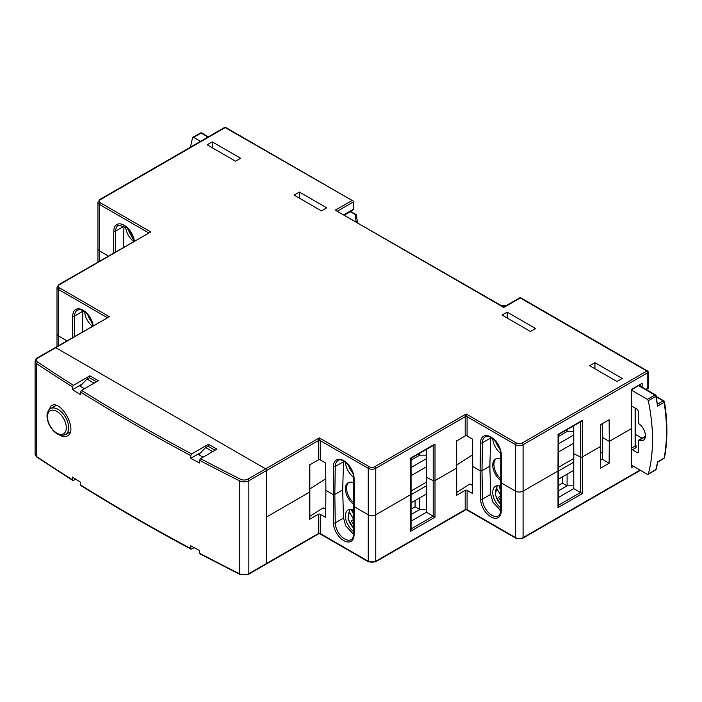 <?xml version="1.0" encoding="UTF-8"?>
<svg xmlns="http://www.w3.org/2000/svg" width="702" height="702" viewBox="0 0 702 702"><rect width="100%" height="100%" fill="white"/><g stroke="black" fill="none" stroke-linecap="round" stroke-linejoin="round"><path stroke-width="1.05" d="M602.316 453.202L600.236 452M240.628 158.248L212.25 141.865L207.143 144.814L235.521 161.197L240.628 158.248M212.337 147.815L212.25 141.865M600.359 424.807L600.359 468.278L609.134 463.215L609.292 441.382L631.335 428.659L609.292 441.382L609.134 419.743L600.359 424.807M456.282 441.137L465.198 435.995A1.334 0.772 180 0 1 467.084 435.995L472.525 439.136L472.727 466.426L480.115 470.691L472.727 466.426L472.525 493.48L467.084 490.338A1.334 0.772 0 0 0 465.198 490.338L456.282 495.489L456.282 441.137M309.442 465.049L318.357 459.907A1.334 0.772 180 0 1 320.244 459.907L325.684 463.048L325.886 490.338L332.95 494.419L325.886 490.338L325.684 517.392L320.244 514.25A1.334 0.772 0 0 0 318.357 514.25L309.442 519.401L309.442 465.049M352.167 533.494L353.685 534.38L345.726 525.895L343.524 518.067L342.664 489.891L334.828 494.419L332.95 494.419L334.828 494.419L335.258 522.841A13.312 7.687 -120 0 0 341.137 536.126A13.312 7.687 -120 0 0 351.325 539.61C352.228 539.82 353.018 538.039 353.685 534.248A1.334 0.781 0.9 0 0 354.08 534.81A14.645 8.45 60 0 1 343.726 540.584A14.645 8.45 60 0 1 333.371 522.858L333.371 466.461A14.645 8.45 60 0 1 343.726 460.696A14.645 8.45 60 0 1 354.08 478.422L354.501 506.862L368.243 514.794L354.501 506.862L354.501 505.773L354.08 534.81M309.485 491.189L309.424 492.234L266.584 516.97L309.424 492.234M325.798 478.711L309.81 488.961L325.798 478.711M318.357 459.907L318.357 440.61L248.841 480.747L248.841 573.683L266.584 563.434L266.584 470.507A1.334 0.772 -120 0 0 265.646 468.875L55.739 347.683A1.334 0.772 -120 0 0 55.072 347.622A1.334 0.772 60 0 1 55.739 347.683L265.646 468.875A1.334 0.772 60 0 1 266.584 470.507L266.584 563.434A1.334 0.772 60 0 1 266.312 564.039A1.334 0.772 -120 0 0 266.584 563.434L318.357 533.546L318.357 514.25M410.679 458.046L434.994 444.006L434.994 480.607L456.265 468.322L434.994 480.607A1.334 0.772 180 0 1 433.204 480.651L426.456 477.378L433.204 480.651A1.334 0.772 0 0 0 434.994 480.607L434.994 517.198L410.679 531.23L410.679 494.638L375.772 514.794L410.679 494.638A1.334 0.772 0 0 0 411.074 494.094A1.334 0.772 180 0 1 410.679 494.638L410.758 458.09M501.676 483.143L515.558 491.154L501.676 483.143L501.676 482.055L501.246 511.091A14.645 8.45 60 0 1 490.891 516.856A14.645 8.45 60 0 1 480.545 499.14L480.115 470.691L482.002 470.691L480.115 470.691L480.545 442.743A14.645 8.45 60 0 1 490.891 436.969A14.645 8.45 60 0 1 501.246 454.694L501.676 483.143M500.851 510.687L492.901 502.176L490.689 494.348L489.838 466.163L482.002 470.691L482.423 499.113A13.312 7.687 -120 0 0 488.311 512.399A13.312 7.687 -120 0 0 498.49 515.891C499.394 516.102 500.184 514.312 500.859 510.529L500.859 454.176A1.334 0.755 -0.9 0 0 501.246 454.694M456.326 467.278L456.265 468.322L456.326 467.278M472.639 454.799L456.651 465.049L472.639 454.799M343.524 461.714L335.258 466.479L334.828 494.419L342.664 489.891L343.559 461.056M490.689 437.987L482.423 442.76L482.002 470.691L489.838 466.163L490.724 437.337M535.529 328.51L507.16 312.127L502.053 315.075L530.431 331.458L535.529 328.51M594.954 362.697L589.671 365.742L616.997 381.519L622.279 378.466L594.954 362.697L594.954 368.796M299.394 192.05L294.103 195.103L321.428 210.881L326.711 207.827L299.394 192.05L299.394 198.157M633.687 466.426L631.335 467.786L631.721 428.115A1.334 0.772 180 0 1 631.335 428.659A1.334 0.772 0 0 0 631.721 428.115L631.721 389.75L642.163 383.283L642.163 387.25M600.298 460.337L602.219 459.231L602.553 437.486L609.292 441.382L602.553 437.486L602.342 423.657M557.993 434.406L582.309 420.366L582.309 456.967L600.192 446.639L582.309 456.967A1.334 0.772 180 0 1 580.51 457.011L573.771 453.738L580.51 457.011A1.334 0.772 0 0 0 582.309 456.967L582.309 493.559L557.993 507.59L557.993 470.998L523.087 491.154L557.993 470.998A1.334 0.772 0 0 0 558.38 470.454A1.334 0.772 180 0 1 557.993 470.998L558.072 434.45M465.198 435.995L465.198 416.698L375.772 468.331L375.772 514.794A5.326 3.071 180 0 1 368.243 514.794A5.326 3.071 0 0 0 375.772 514.794L375.772 561.258L465.198 509.634L465.198 490.338M645.779 389.338L647.806 388.171L647.806 372.683L523.087 444.691L523.087 491.154A5.326 3.071 180 0 1 515.558 491.154A5.326 3.071 0 0 0 523.087 491.154L523.087 537.618L640.04 470.094M353.106 201L225.167 127.588A1.334 0.772 120 0 1 225.833 127.518L353.106 201L353.659 201.772L353.659 209.108A1.334 0.772 60 0 1 353.378 209.714L344.313 214.944M573.771 425.754L573.771 488.627L558.38 497.507M426.456 449.394L426.456 512.267L411.074 521.147M147.982 233.108L147.982 232.476L99.508 204.484L99.508 250.947L108.292 256.028L99.508 250.947A5.326 3.071 180 0 1 97.947 248.78A5.326 3.071 0 0 0 99.508 250.947L99.508 261.1M106.564 317.883L106.564 317.251L58.564 289.531L58.564 336.004L66.883 340.803L58.564 336.004A5.326 3.071 180 0 1 57.002 333.827A5.326 3.071 0 0 0 58.564 336.004L58.564 345.603M123.324 247.35L124 225.614M82.248 331.923L82.915 310.582M507.16 312.127L507.248 318.076M212.697 451.614L205.642 447.543L198.684 454.668M215.049 450.263L207.994 446.182L205.642 447.543M96.446 381.783L89.391 377.711L87.039 379.071L80.081 386.197M94.094 383.143L87.039 379.071M106.941 317.673A1.334 0.772 180 0 0 106.564 317.251L109.389 316.707L37.329 357.862A1.334 0.772 60 0 1 37.987 357.932A5.326 3.071 0 0 0 37.732 362.118A1995.435 1152.052 0 0 0 73.429 385.293L72.49 386.925L72.49 389.645A1996.769 1152.824 0 0 0 80.607 394.735L80.607 392.023L81.546 390.391A1995.435 1152.052 0 0 0 191.672 453.975L190.733 455.607L190.733 458.318A1996.769 1152.824 -0 0 0 199.561 463.004L199.561 460.293L200.509 458.66A1995.435 1152.052 0 0 0 240.646 479.273A5.326 3.071 0 0 0 247.894 479.115L319.296 437.899L320.244 440.61L320.244 459.907M225.833 127.518A1.334 1.334 0 0 0 224.508 127.518A1.334 0.772 -120 0 1 225.167 127.588L100.447 199.596A3.993 2.308 180 0 0 100.447 202.852L150.807 231.932L58.836 284.582A1.334 0.772 60 0 1 59.503 284.643L150.807 231.932L147.982 232.476A1.334 0.772 180 0 1 148.359 232.897M320.244 514.25L320.244 533.546L368.243 561.258L368.243 468.331L320.244 440.61A1.334 0.772 180 0 0 318.357 440.61L319.296 437.899L369.191 466.698A3.993 2.308 180 0 0 374.833 466.698L466.137 413.987L467.084 416.698A1.334 0.772 180 0 0 465.198 416.698L466.137 413.987L516.496 443.059A3.993 2.308 180 0 0 522.148 443.059L646.867 371.051A1.334 0.772 -60 0 1 647.534 370.989L520.261 297.508L503.79 307.02L335.302 210.188L351.772 200.684M646.165 389.566L648.2 388.399L648.2 372.139A1.334 0.772 0 0 1 647.806 372.683A1.334 0.772 -120 0 0 646.867 371.051L520.261 297.955L503.79 307.467L335.302 210.188M631.335 467.786L631.335 389.531L642.163 383.283M582.309 420.366L580.51 421.498M434.994 444.006L433.204 445.138M573.771 488.627L582.309 493.559M426.456 512.267L434.994 517.198M581.37 421.367L558.38 434.635L558.38 470.454A1.334 0.772 0 0 0 558.072 469.963M434.055 445.007L411.074 458.274L411.074 494.094A1.334 0.772 0 0 0 410.758 493.603M265.646 563.978A1.334 0.772 -120 0 0 266.312 564.039L248.561 574.289A1.334 0.772 60 0 0 248.841 573.683A6.66 3.843 0 0 1 239.777 573.867A1.334 0.711 116.6 0 0 240.049 574.482L248.561 574.289M318.629 533.836L318.357 533.546A1.334 0.772 0 0 1 320.244 533.546L318.629 533.836L266.312 564.039M465.47 509.924L465.198 509.634A1.334 0.772 0 0 1 467.084 509.634L465.47 509.924L375.5 561.872A1.334 0.772 60 0 0 375.772 561.258A5.326 3.071 180 0 1 368.243 561.258A1.334 0.772 -60 0 0 368.524 561.872L319.963 533.836M410.758 529.115L410.679 531.23M558.072 505.475L557.993 507.59M609.134 463.215L602.219 459.231M472.586 485.494L469.928 483.959L456.669 492.462M456.405 494.48L456.282 495.489M325.746 509.406L323.087 507.871L309.828 516.374M309.564 518.392L309.442 519.401M133.591 241.418A13.312 7.687 60 0 1 125.64 226.632M631.721 390.294L647.411 399.35L654.896 395.05A1.334 0.781 60.1 0 1 655.808 396.376A1.334 0.544 -11.6 0 0 656.194 395.867L657.572 406.089A172.964 99.859 -120 0 0 655.808 396.376L648.315 400.684A173.052 99.912 60 0 1 648.315 474.069L655.808 469.612A1.334 0.763 59.2 0 1 655.571 469.954A1.334 1.334 0 0 0 656.168 469.155L656.168 469.155A1.334 0.939 15 0 1 655.808 469.612A172.964 99.859 -120 0 0 657.572 461.942L664.11 458.046A1.334 0.763 59.2 0 1 663.864 458.441A1.334 1.334 0 0 0 664.487 457.555C667.699 440.786 667.699 422.2 664.496 401.798A1.334 1.334 0 0 0 663.846 400.86L656.317 396.507M647.411 474.35L648.315 474.069L647.411 474.35L631.721 465.294M648.315 400.684L647.411 399.35M631.379 406.993L632.318 406.449L637.416 409.389L638.355 411.021L638.355 422.49L639.189 424.052A9.925 5.73 60 0 1 645.024 432.827A9.925 5.73 60 0 1 643.33 440.259A9.925 5.73 60 0 1 639.189 440.154L638.355 440.759L638.355 452.228L637.416 452.772L631.721 449.245M645.357 436.705L638.355 440.759M638.355 452.228L637.416 452.772L638.355 452.246M642.076 438.223L635.494 434.424M505.896 305.809L502.149 305.396A1.334 1.334 0 0 0 501.439 305.563A1.334 0.772 60.9 0 1 502.097 305.633L501.737 305.835M657.555 404.159L663.188 400.921A1.334 0.781 60.1 0 1 664.11 402.325A172.876 99.816 -120 0 1 664.11 458.046A1.334 0.904 11 0 0 664.487 457.555M657.572 406.089L664.11 402.325A1.334 0.605 -9 0 0 664.496 401.798M192.91 137.259L200.5 133.011A1.334 0.772 60.8 0 1 201.158 133.082L193.568 137.329L200.544 141.356M193.568 137.329L192.655 137.61L193.568 137.329M190.54 147.13A173.052 99.912 60 0 1 192.655 137.61M355.695 221.516L356.046 221.314A1.334 0.781 60 0 1 356.791 222.148M350.114 211.6A1.334 0.772 60.9 0 1 350.43 211.723L344.48 215.04M356.089 214.724A1.334 0.772 120 0 0 355.853 214.417A1.334 0.772 120 0 0 355.194 214.479L356.046 221.314A1.334 1.088 -7.1 0 1 357.362 222.236L357.362 222.236A1.334 1.088 -7.1 0 1 357.371 222.35A1.334 0.772 180 0 1 357.371 222.402A1.334 0.772 180 0 1 357.362 222.481L357.371 222.455M350.307 211.486A1.334 1.334 0 0 1 351.088 211.662A1.334 0.772 120 0 0 350.43 211.723L355.194 214.479A1.334 1.088 -7.1 0 1 356.511 215.4L356.511 215.4A1.334 1.088 -7.1 0 1 356.511 215.514L357.344 222.13M501.21 487.144A11.144 6.441 -120 0 0 499.034 487.021L501.158 490.698M496.007 440.865L496.112 442.023M501 501.158L498.499 497.227L500.157 496.27A1.667 0.956 -120 0 0 500.157 494.348L501.114 493.796M497.99 485.661L497.034 486.214L496.7 488.364L500.157 494.348M497.034 486.214L495.322 495.068L500.947 504.94M573.771 434.994L558.38 443.875M573.771 462.162L558.38 471.051M558.38 452.027L573.771 443.146M558.38 479.203L573.771 470.314M558.38 485.451L562.39 483.143L562.39 476.886M562.39 483.143L567.093 485.854L567.093 474.175M558.38 490.882L567.093 485.854L573.771 485.81M565.443 430.563L567.093 431.511L567.093 429.606M558.38 436.539L567.093 431.511L573.771 431.467M500.895 507.871A13.312 7.687 60 0 1 493.225 496.147A13.312 7.687 60 0 1 495.489 486.284A13.312 7.687 60 0 1 501.228 486.468M501.237 479.352A13.312 7.687 60 0 1 496.103 458.818M501.263 480.949A13.312 7.687 60 0 1 493.287 469.208A13.312 7.687 60 0 1 495.489 459.108A13.312 7.687 60 0 1 500.93 459.161M500.833 453.474A13.312 7.687 60 0 1 492.743 438.645M573.525 443.287L573.771 458.634M573.525 458.643L558.38 467.383M489.908 468.445L489.908 463.89M500.859 510.652L499.333 509.775M501.088 495.735L498.499 497.227M59.424 434.924C62.399 436.749 64.988 437.118 67.181 436.039C78.659 431.195 60.846 398.446 51.044 405.914L48.061 411.311M72.49 386.925A1996.769 1152.824 180 0 1 36.723 363.706L36.723 456.633A1996.769 1152.824 0 0 0 72.49 479.852L73.429 480.396L72.49 479.852L72.49 477.141A1996.769 1152.824 180 0 0 80.607 482.23L80.607 484.95A1996.769 1152.824 0 0 0 190.733 548.534L191.672 549.078L194.164 547.639M200.509 553.764L199.561 553.22L199.561 550.5A1996.769 1152.824 180 0 1 190.733 545.814L190.733 548.534L191.672 549.078M75.641 479.124L73.429 480.396M81.546 390.391L98.333 380.695L89.856 375.807L73.429 385.293M200.509 458.66L216.936 449.175L208.459 444.278L191.672 453.975M200.772 452.527L190.733 458.318M82.169 384.047L72.49 389.645M81.546 485.494L80.607 484.95M203.053 457.186L197.876 454.203M208.459 444.278L208.459 446.454M84.451 388.715L79.273 385.723M89.856 375.807L89.856 377.983M92.243 326.158A13.312 7.687 60 0 1 84.696 311.706M354.045 510.819A11.144 6.441 -120 0 0 351.72 510.661L353.983 514.584M348.701 464.505L348.912 465.707M353.834 524.719L351.184 520.866L352.852 519.91A1.667 0.956 -120 0 0 352.852 517.988L353.948 517.356M350.684 509.301L349.719 509.854L349.394 512.004L352.852 517.988M349.719 509.854L348.034 518.796L353.773 528.711M426.456 458.634L411.074 467.514M426.456 485.802L411.074 494.691M411.074 475.666L426.456 466.786M411.074 502.843L426.456 493.954M411.074 509.09L415.075 506.783L415.075 500.526M415.075 506.783L419.778 509.494L419.778 497.815M411.074 514.522L419.778 509.494L426.456 509.45M418.129 454.203L419.778 455.15L419.778 453.246M411.074 460.179L419.778 455.15L426.456 455.107M353.729 531.607A13.312 7.687 60 0 1 345.937 519.884A13.312 7.687 60 0 1 348.174 509.924A13.312 7.687 60 0 1 354.054 510.17M354.062 503.115A13.312 7.687 60 0 1 348.789 482.458M354.089 504.685A13.312 7.687 60 0 1 345.998 492.936A13.312 7.687 60 0 1 348.174 482.748A13.312 7.687 60 0 1 353.764 482.862M353.659 477.211A13.312 7.687 60 0 1 345.437 462.258M426.211 466.927L426.456 482.274M426.211 482.283L411.074 491.023M353.913 519.287L351.184 520.866M467.084 490.338L467.084 509.634L515.558 537.618L515.558 444.691L467.084 416.698L467.084 435.995M37.987 357.932L109.389 316.707L59.503 287.908A3.993 2.308 180 0 1 59.503 284.643M640.277 386.17L640.277 384.819M353.659 201.772L337.574 211.056M343.927 214.724L353.659 209.108M113.478 253.027L113.821 231.019A14.645 8.45 60 0 1 123.341 224.807A14.645 8.45 60 0 1 134.363 240.979M72.403 337.618L72.727 315.988A14.645 8.45 60 0 1 82.116 309.705A14.645 8.45 60 0 1 93.217 325.596M82.88 311.232L74.614 316.005L74.298 336.521M92.918 325.763L90.128 317.953L86.776 313.531L82.152 310.214L80.195 309.652L77.369 310.1A13.312 7.687 -120 0 0 74.614 316.005A1.334 0.781 -179.1 0 1 72.727 315.988M354.08 478.422A1.334 0.755 179.1 0 1 353.685 477.895C354.229 468.076 341.216 456.669 338.013 460.582A13.312 7.687 -120 0 0 335.258 466.479A1.334 0.781 0.9 0 1 333.371 466.461M500.859 454.176C500.605 449.21 498.508 444.577 494.585 440.286C487.232 434.213 487.206 436.767 485.179 436.855A13.312 7.687 -120 0 0 482.423 442.76A1.334 0.781 -179.1 0 1 480.545 442.743M123.964 226.263L115.698 231.037L115.382 251.93M134.056 241.155L127.22 227.939L118.454 225.131A13.312 7.687 -120 0 0 115.698 231.037A1.334 0.781 0.9 0 1 113.821 231.019M558.38 505.291L580.51 492.514L580.51 421.858M411.074 528.931L433.204 516.154L433.204 445.498M59.503 287.908A1.334 0.772 120 0 0 58.564 289.531A5.326 3.071 0 0 1 57.002 287.364L57.002 346.507M100.447 202.852A1.334 0.772 120 0 0 99.508 204.484A5.326 3.071 0 0 1 97.947 202.308L97.947 261.995M224.508 127.518L99.781 199.526A1.334 0.772 60 0 1 100.447 199.596M374.833 466.698A1.334 0.772 60 0 1 375.772 468.331A5.326 3.071 0 0 1 368.243 468.331A1.334 0.772 -60 0 1 369.191 466.698M522.148 443.059A1.334 0.772 60 0 1 523.087 444.691A5.326 3.071 0 0 1 515.558 444.691A1.334 0.772 -60 0 1 516.496 443.059M343.524 518.067L335.258 522.841A1.334 0.755 179.1 0 1 333.371 522.858M490.689 494.348L482.423 499.113A1.334 0.755 -0.9 0 1 480.545 499.14M466.804 509.924L515.83 538.232A1.334 0.772 -60 0 1 515.558 537.618A5.326 3.071 180 0 0 523.087 537.618A1.334 0.772 60 0 1 522.814 538.232L640.435 470.322M501.246 511.091A1.334 0.781 -179.1 0 1 500.859 510.529M128.782 229.563A11.144 6.441 -120 0 0 133.283 237.592M663.846 400.86A1.334 0.772 -60 0 0 663.188 400.921L656.423 397.007M631.721 447.999L635.117 446.042L635.117 408.064M632.3 406.44L631.721 406.783M656.194 395.867A1.334 1.334 0 0 0 655.554 394.989A1.334 0.772 -60 0 0 654.896 395.05L638.723 385.714M632.318 449.833L636.056 447.665L636.038 445.524A1.334 0.772 -60 0 1 635.486 445.63M635.494 445.208L636.038 445.524M635.108 444.98L635.117 446.042A1.334 0.781 60 0 0 636.056 447.665M208.011 137.039L201.158 133.082A1.334 0.772 -60 0 1 201.816 133.02A1.334 1.334 0 0 0 200.5 133.011M496.016 441.988A11.144 6.441 -120 0 0 499.912 449.026M496.7 488.364A11.144 6.441 -120 0 0 500.947 504.448M36.723 456.633A1.334 0.825 123.7 0 0 36.995 457.239L35.1 454.124A6.66 3.843 0 0 0 36.723 456.633M190.733 455.607A1996.769 1152.824 180 0 1 80.607 392.023M199.561 553.22A1996.769 1152.824 0 0 0 239.777 573.867L239.777 480.94A1996.769 1152.824 180 0 1 199.561 460.293M247.894 479.115A1.334 0.772 -120 0 1 248.841 480.747A6.66 3.843 180 0 1 239.777 480.94A1.334 0.711 -63.4 0 1 240.646 479.273M37.732 362.118A1.334 0.825 -56.3 0 0 36.723 363.706A6.66 3.843 180 0 1 35.1 361.188L35.1 454.124M87.864 314.733A11.144 6.441 -120 0 0 92.164 322.464M348.701 465.628A11.144 6.441 -120 0 0 352.781 472.867M349.394 512.004A11.144 6.441 -120 0 0 353.782 528.22M56.116 405.44L50.579 408.634A14.979 8.643 60 0 1 65.558 417.286A14.979 8.643 60 0 1 65.558 434.573L70.279 431.853M49.359 424.447A13.312 7.687 -120 0 0 65.54 431.563A13.312 7.687 -120 0 0 55.774 410.845A13.312 7.687 -120 0 0 49.359 424.447M353.685 534.248L353.685 477.895M648.2 372.139A1.334 1.334 0 0 0 647.534 370.989M58.836 284.582L57.002 287.364M99.781 199.526L97.947 202.308M456.677 440.602L456.677 494.945M309.836 464.505L309.836 518.857M411.074 494.094L411.074 529.922M558.38 470.454L558.38 506.282M368.524 561.872L375.5 561.872M515.83 538.232L522.814 538.232M133.494 238.311L128.264 228.984M635.38 445.586L635.494 408.283M648.078 474.412L655.571 469.954M663.864 458.441L657.827 462.039L656.168 469.155M502.149 305.396L506.282 305.581M655.554 394.989L639.11 385.495M645.384 436.372L638.636 440.145M208.397 136.82L201.816 133.02M357.371 222.481L357.371 222.402A1.334 1.334 0 0 0 357.362 222.236L356.511 215.4A1.334 1.334 0 0 0 355.853 214.417L351.088 211.662M495.533 441.576L500.149 449.789M72.745 480.458L36.995 457.239M199.851 553.834L240.049 574.482M80.87 485.556C116.155 507.581 152.869 528.781 191.023 549.148M37.329 357.862C36.346 358.204 35.609 359.31 35.1 361.188M92.383 323.192L87.346 314.136M348.227 465.215L353.009 473.613M50.579 408.634C46.429 411.644 45.911 416.918 49.026 424.482C54.089 433.415 59.6 436.776 65.558 434.573"/></g></svg>
